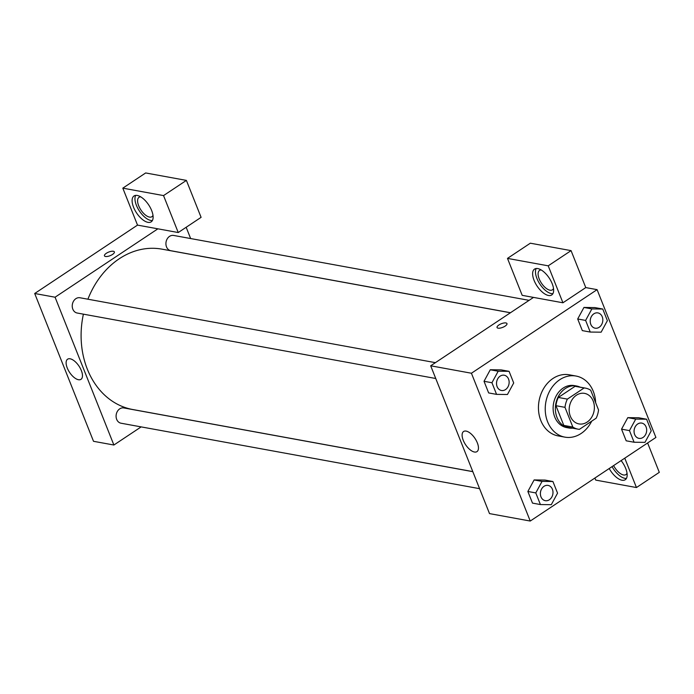<?xml version="1.0" encoding="UTF-8"?>
<svg xmlns="http://www.w3.org/2000/svg" width="694" height="694" viewBox="0 0 694 694"><rect width="100%" height="100%" fill="white"/><g stroke="black" fill="none" stroke-linecap="round" stroke-linejoin="round"><path stroke-width="1.04" d="M576.419 395.216A15.528 12.509 -79.7 0 1 584.556 393.377A15.528 12.509 -79.7 0 1 594.073 410.9A15.528 12.509 -79.7 0 1 578.978 423.921A15.528 12.509 -79.7 0 1 569.227 411.481A15.528 12.509 -79.7 0 1 576.419 395.216M564.994 407.343L572.836 427.053A20.846 16.795 -79.7 0 0 578.024 429.161A20.846 16.795 -79.7 0 0 579.403 429.343L596.163 418.196A20.846 16.795 -79.7 0 0 598.54 409.954L590.698 390.245A20.846 16.795 -79.7 0 0 585.51 388.137A20.846 16.795 -79.7 0 0 584.131 387.963L567.371 399.111A20.846 16.795 -79.7 0 0 564.994 407.343L555.946 405.695L563.788 425.405L572.836 427.053M584.131 387.963L575.083 386.306L558.323 397.454L567.371 399.111M575.083 386.306A20.846 16.795 -79.7 0 1 576.462 386.489L585.51 388.137M578.024 429.161L568.967 427.513A20.846 16.795 -79.7 0 1 563.788 425.405M555.946 405.695A20.846 16.795 -79.7 0 1 558.323 397.454M580.089 387.148A21.349 17.194 100.3 0 0 576.549 386.003A21.349 17.194 100.3 0 0 555.799 403.908A21.349 17.194 100.3 0 0 568.88 427.998A21.349 17.194 100.3 0 0 572.602 428.172M568.88 427.998L566.616 427.582A21.349 17.194 -79.7 0 1 553.213 410.475A21.349 17.194 -79.7 0 1 563.103 388.111A21.349 17.194 -79.7 0 1 574.285 385.586L576.549 386.003M591.713 421.154A31.048 25.01 -79.7 0 1 564.873 437.133A31.048 25.01 -79.7 0 1 545.371 412.245A31.048 25.01 -79.7 0 1 559.763 379.713A31.048 25.01 -79.7 0 1 576.029 376.044A31.048 25.01 -79.7 0 1 595.652 402.694M564.873 437.133L558.089 435.893A31.048 25.01 -79.7 0 1 538.587 411.004A31.048 25.01 -79.7 0 1 552.971 378.473A31.048 25.01 -79.7 0 1 569.245 374.803L576.029 376.044M602.756 309.03L594.836 307.581L583.949 307.442L577.694 318.98L582.327 330.613L590.247 332.062L601.134 332.183L607.38 320.663L602.756 309.03L591.869 308.908L585.615 320.428L590.247 332.062M509.075 371.333L501.155 369.893L490.276 369.755L484.022 381.292L488.645 392.925L496.566 394.374L507.453 394.496L513.707 382.975L509.075 371.333L498.188 371.221L491.942 382.732L496.566 394.374M646.6 419.211L635.721 419.089L629.467 430.61L634.099 442.243L644.978 442.364L651.232 430.853L646.6 419.211L638.68 417.762L627.801 417.649L621.546 429.161L626.179 440.803L621.546 429.161L627.784 417.641M655.908 437.454L597.092 289.65L471.426 373.233L530.242 521.047L655.908 437.454M552.918 481.523L545.007 480.075L534.12 479.936L527.865 491.473L532.498 503.115L540.418 504.555L551.305 504.677L557.551 493.156L552.918 481.523L542.04 481.402L535.785 492.922L540.418 504.555M533.513 297.405L562.929 302.784L548.217 265.828L507.488 258.394L522.192 295.34L533.513 297.405L430.688 365.799L489.513 513.603L530.242 521.047M621.121 460.59A15.528 7.261 56.4 0 1 625.702 468.441A15.528 7.261 56.4 0 1 625.251 479.719A15.528 7.261 56.4 0 1 609.211 468.519M594.897 478.036L595.721 480.101L636.45 487.544L624.765 458.17M612.065 466.62A15.528 7.261 -123.6 0 0 626.439 478.4M627.029 473.221A11.642 5.448 56.4 0 1 625.962 474.592A11.642 5.448 56.4 0 1 623.524 474.974A11.642 5.448 56.4 0 1 613.609 465.596M636.45 487.544L659.3 472.345L647.615 442.972M474.444 452.02A12.084 5.656 56.4 0 1 464.269 442.503A12.084 5.656 56.4 0 1 463.592 431.503A12.084 5.656 56.4 0 1 474.991 438.426A12.084 5.656 56.4 0 1 476.978 451.621A12.084 5.656 56.4 0 1 474.444 452.02M430.688 365.799L471.426 373.233M506.967 323.578A5.335 1.943 -21.7 0 0 505.935 322.944A5.335 1.943 158.3 0 1 506.967 323.578A5.335 1.943 158.3 0 1 502.725 327.36A5.335 1.943 158.3 0 1 497.051 327.525A5.335 1.943 158.3 0 1 500.027 324.324A5.335 1.943 158.3 0 1 505.935 322.944A5.335 1.943 -21.7 0 0 500.027 324.324A5.335 1.943 -21.7 0 0 497.051 327.525M562.929 302.784L585.771 287.585L597.092 289.65M552.181 283.681A15.528 7.261 56.4 0 1 551.73 294.959A15.528 7.261 56.4 0 1 537.078 286.058A15.528 7.261 56.4 0 1 534.527 269.107A15.528 7.261 56.4 0 1 552.181 283.681M536.202 268.517A15.528 7.261 -123.6 0 0 539.932 284.158A15.528 7.261 -123.6 0 0 552.91 293.64M553.508 288.452A11.642 5.448 56.4 0 1 552.433 289.823A11.642 5.448 56.4 0 1 549.995 290.213A11.642 5.448 56.4 0 1 540.192 281.044A11.642 5.448 56.4 0 1 539.533 270.434A11.642 5.448 56.4 0 1 541.216 269.975M585.771 287.585L571.067 250.629L530.337 243.195L507.488 258.394M548.217 265.828L571.067 250.629M87.904 299.209A81.51 65.652 -79.7 0 1 119.238 258.784A81.51 65.652 -79.7 0 1 161.945 249.146L510.42 312.768M472.796 471.608L132.667 409.503A81.51 65.652 -79.7 0 1 83.401 314.165M435.416 362.658L79.94 297.752A7.764 6.255 100.3 0 0 75.872 298.672A7.764 6.255 100.3 0 0 72.271 306.8A7.764 6.255 100.3 0 0 77.155 313.02L435.745 378.499M510.48 312.725L170.828 250.716A7.764 6.255 -79.7 0 1 165.953 244.488A7.764 6.255 -79.7 0 1 169.553 236.359A7.764 6.255 -79.7 0 1 173.621 235.439L529.097 300.346M479.597 488.68L120.999 423.21A7.764 6.255 -79.7 0 1 116.124 416.99A7.764 6.255 -79.7 0 1 119.724 408.853A7.764 6.255 -79.7 0 1 123.784 407.933L472.822 471.668M186.166 227.276L190.65 238.554M157.885 228.82L178.245 232.542L163.541 195.587L122.812 188.152L137.516 225.108L157.885 228.82L55.069 297.214L113.885 445.019L141.151 426.888M163.541 195.587L186.391 180.397L145.662 172.953L122.812 188.152M186.391 180.397L201.095 217.343L178.245 232.542M152.984 215.331A11.642 5.448 56.4 0 1 151.917 216.702A11.642 5.448 56.4 0 1 140.934 210.022A11.642 5.448 56.4 0 1 139.017 197.304A11.642 5.448 56.4 0 1 140.7 196.853M135.686 195.387A15.528 7.261 -123.6 0 0 139.416 211.028A15.528 7.261 -123.6 0 0 152.394 220.51M151.665 210.551A15.528 7.261 56.4 0 1 151.205 221.828A15.528 7.261 56.4 0 1 136.562 212.928A15.528 7.261 56.4 0 1 134.011 195.977A15.528 7.261 56.4 0 1 151.665 210.551M137.516 225.108L34.7 293.493L93.517 441.306L113.885 445.019M78.457 379.722A12.084 5.656 56.4 0 1 68.281 370.206A12.084 5.656 56.4 0 1 67.604 359.197A12.084 5.656 56.4 0 1 79.003 366.128A12.084 5.656 56.4 0 1 80.99 379.323A12.084 5.656 56.4 0 1 78.457 379.722M34.7 293.493L55.069 297.214M114.371 251.896A5.335 1.943 -21.7 0 0 113.339 251.263A5.335 1.943 158.3 0 1 114.371 251.896A5.335 1.943 158.3 0 1 110.129 255.678A5.335 1.943 158.3 0 1 104.456 255.843A5.335 1.943 158.3 0 1 107.431 252.642A5.335 1.943 158.3 0 1 113.339 251.263A5.335 1.943 -21.7 0 0 107.431 252.642A5.335 1.943 -21.7 0 0 104.456 255.843M501.45 390.496L501.424 390.488A7.764 6.255 -79.7 0 1 501.424 390.488A7.764 6.255 -79.7 0 1 496.548 384.268A7.764 6.255 -79.7 0 1 500.148 376.139A7.764 6.255 -79.7 0 1 504.217 375.22A7.764 6.255 -79.7 0 1 504.226 375.22A7.764 6.255 -79.7 0 1 508.988 383.982A7.764 6.255 -79.7 0 1 501.45 390.496A7.764 6.255 -79.7 0 1 496.566 384.276A7.764 6.255 -79.7 0 1 500.166 376.139A7.764 6.255 -79.7 0 1 504.234 375.22L504.234 375.22M501.155 369.893L490.268 369.772L498.188 371.221M488.645 392.925L484.022 381.292L491.942 382.732M545.293 500.678L545.276 500.678A7.764 6.255 -79.7 0 1 545.276 500.678A7.764 6.255 -79.7 0 1 540.4 494.458A7.764 6.255 -79.7 0 1 543.992 486.321A7.764 6.255 -79.7 0 1 548.06 485.401A7.764 6.255 -79.7 0 1 548.069 485.401A7.764 6.255 -79.7 0 1 552.84 494.163A7.764 6.255 -79.7 0 1 545.293 500.678A7.764 6.255 -79.7 0 1 540.418 494.458A7.764 6.255 -79.7 0 1 544.018 486.321A7.764 6.255 -79.7 0 1 548.087 485.41L548.06 485.401M545.007 480.075L534.12 479.953L542.04 481.402M532.498 503.115L527.865 491.473L535.785 492.922M595.105 328.184L595.122 328.184A7.764 6.255 -79.7 0 1 590.247 321.964A7.764 6.255 -79.7 0 1 593.847 313.827A7.764 6.255 -79.7 0 1 597.898 312.907A7.764 6.255 -79.7 0 1 597.907 312.907A7.764 6.255 -79.7 0 1 602.67 321.669A7.764 6.255 -79.7 0 1 595.122 328.184A7.764 6.255 -79.7 0 1 595.105 328.184A7.764 6.255 -79.7 0 1 590.23 321.955A7.764 6.255 -79.7 0 1 593.83 313.827A7.764 6.255 -79.7 0 1 597.916 312.907L597.898 312.907M594.836 307.581L583.949 307.459L591.869 308.908M582.327 330.613L577.694 318.98L585.615 320.428M637.673 424.008A7.764 6.255 -79.7 0 1 641.742 423.088A7.764 6.255 -79.7 0 1 641.75 423.097L641.759 423.097A7.764 6.255 -79.7 0 1 646.522 431.859A7.764 6.255 -79.7 0 1 638.974 438.365A7.764 6.255 -79.7 0 1 638.957 438.365A7.764 6.255 -79.7 0 1 634.082 432.145A7.764 6.255 -79.7 0 1 637.673 424.008M627.801 417.649L635.721 419.089M621.546 429.161L629.467 430.61M626.179 440.803L634.099 442.243M638.957 438.365L638.974 438.365A7.764 6.255 -79.7 0 1 634.099 432.145A7.764 6.255 -79.7 0 1 637.691 424.017A7.764 6.255 -79.7 0 1 641.759 423.097"/></g></svg>
